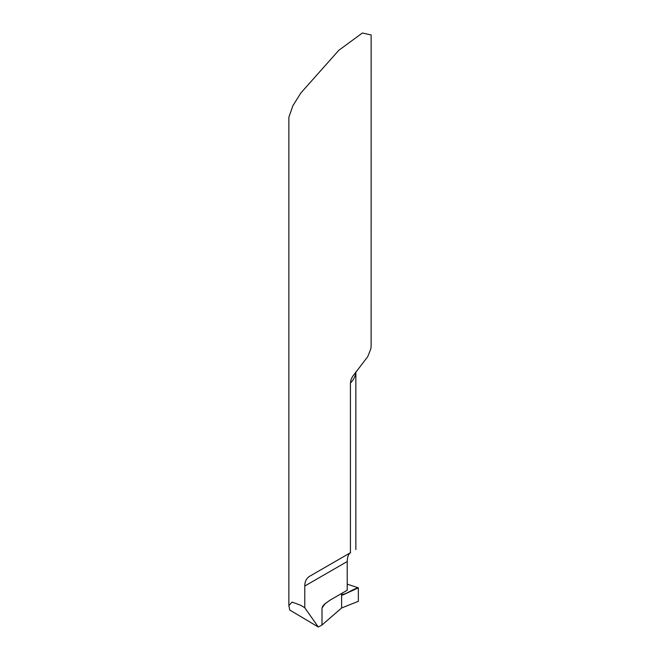 <?xml version="1.0" encoding="UTF-8"?>
<svg xmlns="http://www.w3.org/2000/svg" width="660" height="660" viewBox="0 0 660 660"><rect width="100%" height="100%" fill="white"/><g stroke="black" fill="none" stroke-linecap="round" stroke-linejoin="round"><path stroke-width="0.99" d="M350.427 383.023L350.988 379.846L352.465 376.654L367.711 356.68L370.846 348.868L371.126 345.832L371.135 34.972L362.389 33L338.795 50.325L300.919 92.895L292.883 105.732L288.865 117.241L288.865 605.608L292.066 602.085L300.919 605.36L304.78 607.786L304.78 586.039C304.772 581.493 306.479 578.185 309.903 576.122L350.427 552.725L350.427 383.023A41.134 23.744 180 0 0 355.847 371.811M304.78 607.786L318.285 627L321.998 625.004L341.608 607.992L341.624 593.48M325.76 603.05A82.261 47.495 0 0 0 321.998 608.165L322.699 606.292L324.621 604.048L329.843 600.278L347.226 590.246L347.226 561.528C347.366 556.9 348.496 553.93 350.617 552.618L309.903 576.122L350.617 552.618M318.285 627L289.74 610.03L288.865 605.608M321.998 608.165L321.998 625.004M341.608 594.38L341.608 607.992L358.355 601.285L358.355 587.845C352.374 589.083 345.526 594.973 341.608 594.38L341.929 594.924M347.226 584.133L358.355 587.845M341.608 607.992L341.608 594.38L342.111 595.023L343.01 594.899L358.355 587.845L358.355 601.285L341.608 607.992M304.78 586.039L347.226 561.528M355.864 371.795L355.864 549.59"/></g></svg>
